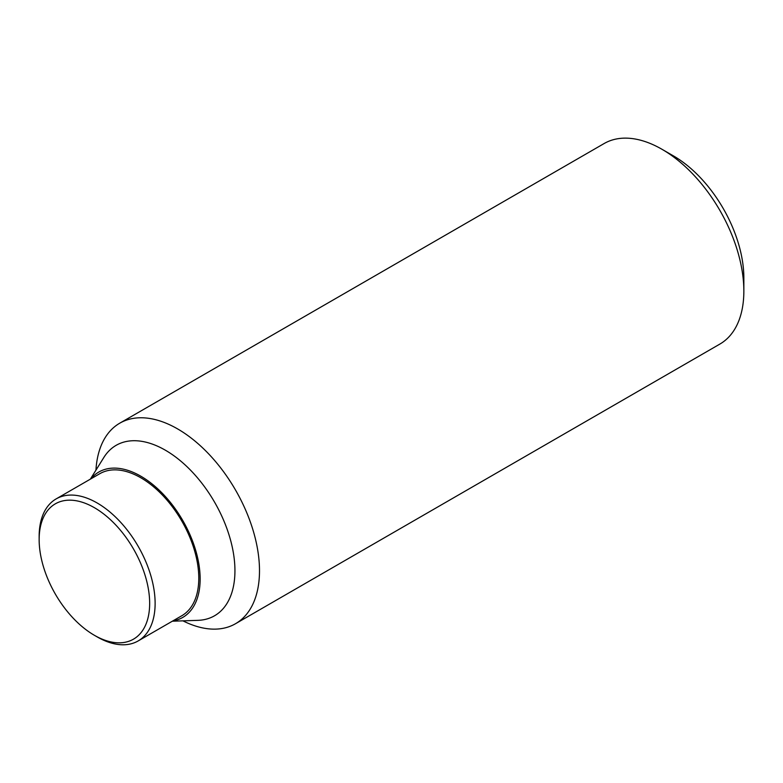 <?xml version="1.0" encoding="UTF-8"?>
<svg xmlns="http://www.w3.org/2000/svg" width="783" height="783" viewBox="0 0 783 783"><rect width="100%" height="100%" fill="white"/><g stroke="black" fill="none" stroke-linecap="round" stroke-linejoin="round"><path stroke-width="1.17" d="M743.85 291.08L743.85 277.916A99.656 57.531 -120 0 0 673.39 155.866L661.987 149.289A115.767 66.839 60 0 1 743.85 291.08A115.767 66.839 60 0 1 719.871 344.08L235.517 623.718A115.767 66.839 60 0 1 182.938 620.85M95.947 470.162A115.767 66.839 60 0 1 119.75 423.192A115.767 66.839 60 0 1 208.963 454.209A115.767 66.839 60 0 1 259.496 570.719A115.767 66.839 60 0 1 235.517 623.718M90.339 479.167L103.836 457.478A98.404 56.816 60 0 1 182.106 462.234A98.404 56.816 60 0 1 234.939 570.719A98.404 56.816 60 0 1 197.874 620.351L172.348 621.203M90.848 478.873A83.938 48.458 60 0 1 157.5 488.602A83.938 48.458 60 0 1 200.145 578.989A83.938 48.458 60 0 1 172.847 620.909M39.15 539.604L39.15 536.453A82 47.342 60 0 1 56.131 498.908A82 47.342 60 0 1 119.329 520.881A82 47.342 60 0 1 155.122 603.409A82 47.342 60 0 1 138.141 640.944A82 47.342 60 0 1 97.131 636.882L94.41 635.307A78.143 45.12 60 0 1 39.15 539.604A78.143 45.12 60 0 1 94.41 507.697A78.143 45.12 60 0 1 149.661 603.409A78.143 45.12 60 0 1 94.41 635.307M56.131 498.908L99.793 473.705A82 47.342 60 0 1 162.991 495.678A82 47.342 60 0 1 198.784 578.206A82 47.342 60 0 1 181.803 615.741L138.141 640.944M119.75 423.192L604.104 143.553A115.767 66.839 60 0 1 661.987 149.289"/></g></svg>
